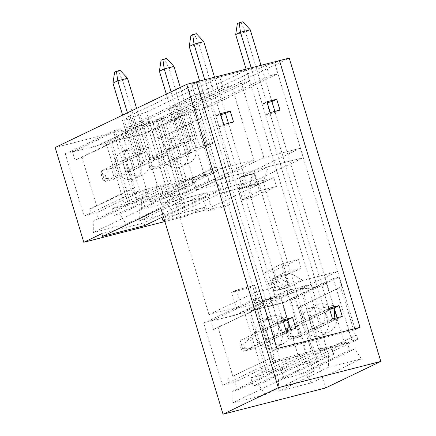 <?xml version="1.0" encoding="UTF-8"?>
<svg xmlns="http://www.w3.org/2000/svg" width="436" height="436" viewBox="0 0 436 436"><rect width="100%" height="100%" fill="white"/><g stroke="black" fill="none" stroke-linecap="round" stroke-linejoin="round"><path stroke-width="0.33" stroke-dasharray="2.18 1.64" d="M281.705 330.69A14.9 13.156 64.4 0 0 262.456 320.531A14.9 13.156 64.4 0 0 257.044 339.66A14.9 13.156 64.4 0 0 275.356 347.399A14.9 13.156 64.4 0 0 281.705 330.69M274.702 296.535A50.767 44.826 64.4 0 1 254.243 300.371L253.937 300.453L263.911 333.491A14.9 13.156 64.4 0 0 283.166 343.65A14.9 13.156 64.4 0 0 289.515 326.94A14.9 13.156 64.4 0 0 270.26 316.781A14.9 13.156 64.4 0 0 263.911 333.491L272.745 362.741L298.344 356.19L279.536 293.897L236.59 314.454L237.037 314.618L274.702 296.535A50.767 44.826 64.4 0 0 279.231 293.978M286.087 330.826L281.28 333.131L278.01 322.297L283.117 320.989L278.01 322.297L281.28 333.131L265.666 340.63L275.416 338.134L272.146 327.3L262.39 329.796L265.666 340.63M282.817 319.991L262.39 329.796M133.934 192.429L90.993 213.046L89.767 208.986L96.705 206.065L134.539 187.9L132.708 188.368L133.934 192.429L139.727 190.946L120.919 128.658L115.131 130.141L117.993 139.618L75.052 160.235L81.99 157.314L119.818 139.149L117.993 139.618M134.539 187.9L119.818 139.149M132.708 188.368L89.767 208.986M160.453 185.643L144.605 189.698L146.649 196.467L141.313 197.835L141.384 209.487L174.302 201.061L167.827 191.05L162.497 192.412L160.453 185.643L112.401 208.713L124.898 205.514L106.09 143.226L98.165 145.253L98.612 145.417L134.479 128.2A50.767 44.826 64.4 0 0 139.008 125.644L98.165 145.253L73.177 151.652C88.726 148.136 97.206 146.06 98.612 145.417M134.479 128.2A50.767 44.826 64.4 0 1 114.019 132.037L113.714 132.119L132.517 194.407L158.121 187.856L165.326 184.395L146.523 122.107L152.311 120.625L109.371 141.242L128.179 203.53L124.898 205.514M165.326 184.395L171.119 182.913L152.311 120.625M113.714 132.119L120.919 128.658M132.517 194.407L139.727 190.946M162.497 192.412L114.445 215.488L112.401 208.713M141.319 161.816A14.9 13.156 64.4 0 0 122.069 151.657A14.9 13.156 64.4 0 0 116.657 170.787A14.9 13.156 64.4 0 0 134.969 178.526A14.9 13.156 64.4 0 0 141.319 161.816M123.524 164.617A14.9 13.156 64.4 0 0 142.774 174.776A14.9 13.156 64.4 0 0 149.128 158.066A14.9 13.156 64.4 0 0 129.874 147.908A14.9 13.156 64.4 0 0 123.524 164.617M122.004 160.922L131.759 158.426L135.029 169.261L125.274 171.757L122.004 160.922L133.116 155.587L122.489 120.38L130.293 116.63L126.92 117.159L200.195 81.973L203.465 92.803L194.936 94.988L191.666 84.153L200.195 81.973M158.121 187.856L139.313 125.568L146.523 122.107M144.605 189.698L96.552 212.773L98.596 219.542L93.266 220.905L93.331 232.557L126.249 224.137L119.78 214.12L114.445 215.488M96.705 206.065L81.99 157.314M232.819 376.235L274.151 356.386L232.819 376.235L218.098 327.485L213.471 329.436L259.436 307.642L218.098 327.485M274.151 356.386L259.436 307.642M176.684 185.594L173.403 187.584L216.343 166.961L214.512 167.429L176.684 185.594L161.963 136.85L158.682 138.833L201.623 118.216L199.797 118.679L161.963 136.85M214.512 167.429L199.797 118.679M356.566 335.295L314.007 355.454L355.345 335.606L356.566 335.295L357.793 339.355L313.048 360.845L309.767 362.828L290.965 300.54L250.122 310.988L268.93 373.281L281.422 370.082L283.874 378.208L278.544 379.571L278.615 391.223L311.527 382.797L305.058 372.785L299.723 374.148L297.27 366.027L309.767 362.828M341.846 286.545L297.107 308.034L341.846 286.545L338.985 277.067L294.245 298.551L297.107 308.034M314.007 355.454L299.292 306.71M355.345 335.606L340.63 286.861M254.243 300.371L211.596 320.852C227.145 317.337 235.625 315.255 237.037 314.618M272.931 356.697L274.157 360.763L229.418 382.247L222.48 385.168L203.672 322.88L244.514 312.427L263.322 374.715L266.603 372.731L247.795 310.437L244.514 312.427M241.261 349.154L240.034 345.094L243.691 344.157L244.918 348.217L241.261 349.154L243.441 351.302L275.274 336.014A14.192 6.562 -104.4 0 0 277.192 319.588L286.942 317.092A14.192 6.562 -104.4 0 1 287.64 319.861L272.146 327.3M295.837 328.33L291.035 330.635L281.28 333.131L291.035 330.635L290.73 329.632L291.035 330.635L275.416 338.134M337.644 271.443L254.624 292.687L272.206 350.915L277.007 348.609L272.206 350.915L191.666 84.153L196.467 81.848L191.666 84.153L274.685 62.909L277.955 73.739L269.421 75.924L266.151 65.089L274.685 62.909L279.492 60.599L274.685 62.909L355.226 329.671L272.206 350.915L355.226 329.671L360.032 327.36L355.226 329.671L337.644 271.443L292 293.363L259.633 301.647L254.722 285.395L236.437 290.076L241.342 306.323L208.975 314.607L254.624 292.687M342.287 316.438L337.48 318.749L337.181 317.746L337.48 318.749L327.73 321.245L324.46 310.41L329.567 309.102L324.46 310.41L308.841 317.909L312.111 328.744L321.866 326.248L318.596 315.413L308.841 317.909M289.024 286.981L302.84 280.348L290.354 273.165L276.947 276.598L289.428 283.782L275.617 290.414L289.024 286.981L285.553 275.47L290.354 273.165M254.826 303.952L236.541 308.633L231.63 292.382L249.921 287.7L254.826 303.952L259.633 301.647M236.541 308.633L241.342 306.323M231.505 85.625L253.992 160.105L217.417 169.462L220.284 178.945L303.303 157.696L300.442 148.218L263.867 157.576L241.381 83.102L249.915 80.916L246.645 70.082L219.7 76.981L222.976 87.81L231.505 85.625L164.236 117.927L155.701 120.113L222.976 87.81M144.752 225.57L143.935 222.861L101.817 233.642M168.454 149.036L179.567 143.7L189.317 141.204L178.21 146.54L181.48 157.369L171.724 159.865L168.454 149.036L178.21 146.54M179.567 143.7L168.934 108.493L176.744 104.744L190.646 150.78L187.267 151.308L193.273 148.425L212.784 143.433L206.773 146.316L200.397 148.284L181.48 157.369M200.397 148.284L186.499 102.247L178.689 105.997L168.934 108.493M189.317 141.204L178.689 105.997M190.646 150.78L171.724 159.865M187.769 149.924A14.9 13.156 64.4 0 0 168.514 139.771A14.9 13.156 64.4 0 0 163.108 158.895A14.9 13.156 64.4 0 0 181.414 166.634A14.9 13.156 64.4 0 0 187.769 149.924M160.159 120.232L167.37 116.772L161.576 118.249L180.384 180.542L137.444 201.16L118.636 138.871L111.698 141.793L119.622 139.765L160.464 120.151L160.159 120.232L169.975 152.731A14.9 13.156 64.4 0 0 189.224 162.884A14.9 13.156 64.4 0 0 195.573 146.174A14.9 13.156 64.4 0 0 176.324 136.021A14.9 13.156 64.4 0 0 169.975 152.731L178.967 182.52L204.571 175.97L185.763 113.676L192.968 110.215L211.776 172.509L217.569 171.026L216.343 166.961M204.571 175.97L211.776 172.509M191.05 177.812L193.094 184.581L187.763 185.949L187.834 197.601L220.747 189.175L214.278 179.158L208.942 180.526L206.898 173.757L191.05 177.812L143.003 200.882L145.046 207.656L139.711 209.018L139.782 220.671L172.7 212.245L166.23 202.233L160.895 203.596L158.851 196.827L171.348 193.628L174.629 191.644L217.569 171.026M206.898 173.757L158.851 196.827M167.37 116.772L186.177 179.06L178.967 182.52M201.623 118.216L198.762 108.733L192.968 110.215M208.942 180.526L160.895 203.596M214.278 179.158L166.23 202.233M220.747 189.175L172.7 212.245M187.834 197.601L139.782 220.671M187.763 185.949L139.711 209.018M193.094 184.581L145.046 207.656M137.444 201.16L130.506 204.081L143.003 200.882M180.384 180.542L186.177 179.06M161.576 118.249L118.636 138.871M198.762 108.733L155.821 129.356L152.54 131.34L119.622 139.765C135.176 136.25 143.651 134.174 145.063 133.53L144.616 133.367L185.458 113.758A50.767 44.826 64.4 0 1 180.924 116.308A50.767 44.826 64.4 0 1 160.464 120.151M185.763 113.676L185.458 113.758M155.821 129.356L158.682 138.833M164.868 221.543L186.325 216.054L204.342 207.4L205.16 210.108L164.557 220.502M186.325 216.054L157.707 121.263L289.242 58.102M325.567 387.958L263.42 182.134L205.16 210.108M155.701 120.113L166.334 155.32L160.328 158.203L146.425 112.166L140.049 114.134L132.239 117.884L122.489 120.38M146.425 112.166L219.7 76.981M176.744 104.744L173.37 105.267L246.645 70.082M206.773 146.316L192.875 100.275L186.499 102.247M192.875 100.275L266.151 65.089M55.176 147.504L157.707 121.263M114.019 132.037L73.177 151.652L65.253 153.679L84.055 215.967L96.552 212.773M111.698 141.793L130.506 204.081M171.348 193.628L152.54 131.34M160.895 208.375L203.013 197.595L207.1 211.133L225.39 206.457L221.303 192.914L263.42 182.134M221.303 192.914L164.465 220.207M222.48 385.168L234.977 381.969L237.429 390.095L232.094 391.457L232.165 403.109L265.083 394.689L258.608 384.672L253.278 386.04L250.825 377.914L263.322 374.715M173.403 187.584L174.629 191.644M250.122 310.988L257.06 308.067L275.868 370.36L268.93 373.281M311.822 356.779L313.048 360.845M294.245 298.551L290.965 300.54M262.963 182.439L268.5 166.601L254.684 173.239L258.161 184.744L262.963 182.439L249.555 185.872L255.087 170.035L241.272 176.667L254.684 173.239M65.253 153.679L72.191 150.758L75.052 160.235M90.993 213.046L84.055 215.967M109.371 141.242L106.09 143.226M203.672 322.88L210.61 319.959L213.471 329.436M229.418 382.247L228.192 378.186M253.937 300.453L261.142 296.992L279.95 359.28L272.745 362.741M284.828 358.032L287.28 366.158L281.945 367.521L282.016 379.173L314.934 370.747L308.465 360.736L303.129 362.098L300.677 353.978L284.828 358.032L234.977 381.969M300.677 353.978L250.825 377.914M298.344 356.19L305.554 352.729L286.746 290.436L292.534 288.954L247.795 310.437M305.554 352.729L311.342 351.247L292.534 288.954M303.129 362.098L253.278 386.04M308.465 360.736L258.608 384.672M314.934 370.747L265.083 394.689M282.016 379.173L232.165 403.109M281.945 367.521L232.094 391.457M287.28 366.158L237.429 390.095M274.157 360.763L279.95 359.28M261.142 296.992L255.354 298.475L210.61 319.959M279.536 293.897L286.746 290.436M311.342 351.247L266.603 372.731M160.328 158.203L153.946 160.175L140.049 114.134M130.293 116.63L144.196 162.672L140.823 163.195L126.92 117.159M133.116 155.587L142.872 153.09L132.239 117.884M166.334 155.32L146.828 160.312L136.196 125.105L127.661 127.29L150.148 201.764L186.722 192.407L164.236 117.927M186.722 192.407L253.992 160.105M150.148 201.764L217.417 169.462M127.661 127.29L194.936 94.988M136.196 125.105L203.465 92.803M140.823 163.195L146.828 160.312M144.196 162.672L125.274 171.757M153.946 160.175L135.029 169.261M142.872 153.09L131.759 158.426M139.313 125.568L139.008 125.644M208.975 314.607L174.634 200.86L220.284 178.945M174.634 200.86L207.002 192.576L143.935 222.861M204.342 207.4L162.225 218.18M163.647 217.499L225.287 187.9L257.654 179.616L303.303 157.696M163.386 216.621L203.013 197.595M225.287 187.9L230.197 204.146L211.907 208.828L207.002 192.576M257.654 179.616L292 293.363M328.155 318.803A14.9 13.156 64.4 0 0 308.901 308.644A14.9 13.156 64.4 0 0 303.494 327.774A14.9 13.156 64.4 0 0 321.806 335.513A14.9 13.156 64.4 0 0 328.155 318.803M300.687 288.485L258.047 308.961C273.595 305.445 282.076 303.369 283.487 302.731L321.152 284.643A50.767 44.826 64.4 0 1 300.687 288.485L300.388 288.561L319.19 350.855L344.794 344.298L325.986 282.01L333.197 278.55L338.985 277.067M310.361 321.605A14.9 13.156 64.4 0 0 329.611 331.763A14.9 13.156 64.4 0 0 335.96 315.054A14.9 13.156 64.4 0 0 316.71 304.895A14.9 13.156 64.4 0 0 310.361 321.605M283.487 302.731L283.04 302.568L325.681 282.087A50.767 44.826 64.4 0 1 321.152 284.643M300.388 288.561L307.593 285.1L326.401 347.394L320.607 348.876L275.868 370.36M307.593 285.1L301.805 286.583L320.607 348.876M347.127 342.086L331.278 346.146L333.731 354.266L328.395 355.634L328.466 367.286L361.384 358.861L354.909 348.849L349.579 350.212L347.127 342.086L297.27 366.027M212.784 143.433L202.151 108.226L269.421 75.924M193.273 148.425L182.646 113.218L174.111 115.404L196.598 189.878L233.173 180.52L210.686 106.041L202.151 108.226M182.646 113.218L249.915 80.916M187.267 151.308L173.37 105.267M174.111 115.404L241.381 83.102M196.598 189.878L263.867 157.576M233.173 180.52L300.442 148.218M210.686 106.041L277.955 73.739M344.794 344.298L351.999 340.838L357.793 339.355M325.986 282.01L325.681 282.087M301.805 286.583L257.06 308.067M319.19 350.855L326.401 347.394M331.278 346.146L281.422 370.082M333.731 354.266L283.874 378.208M328.395 355.634L278.544 379.571M328.466 367.286L278.615 391.223M361.384 358.861L311.527 382.797M354.909 348.849L305.058 372.785M349.579 350.212L299.723 374.148M351.999 340.838L333.197 278.55M321.866 326.248L337.48 318.749L327.73 321.245L312.111 328.744M287.711 337.268L286.485 333.202L290.142 332.27L291.368 336.33L287.711 337.268L289.891 339.415L321.724 324.128A14.192 6.562 -104.4 0 0 323.643 307.702L333.393 305.205A14.192 6.562 -104.4 0 1 334.09 307.974L318.596 315.413M249.921 287.7L254.722 285.395M231.63 292.382L236.437 290.076M207.1 211.133L211.907 208.828M225.39 206.457L230.197 204.146M285.553 275.47L272.14 278.904L276.947 276.598M272.14 278.904L275.617 290.414M258.161 184.744L244.749 188.178L249.555 185.872M244.749 188.178L241.272 176.667M171.119 182.913L128.179 203.53M115.131 130.141L72.191 150.758M146.649 196.467L98.596 219.542M141.313 197.835L93.266 220.905M141.384 209.487L93.331 232.557M174.302 201.061L126.249 224.137M167.827 191.05L119.78 214.12M255.354 298.475L258.216 307.952M333.393 305.205L274.876 111.376L275.176 112.379L265.42 114.875L262.15 104.041L267.257 102.733M271.906 101.544L260.973 65.34M323.643 307.702L251.218 67.836M242.825 21.8L237.364 23.604M286.485 333.202L286.621 328.581L289.891 339.415L299.641 336.919L331.474 321.632A14.192 6.562 -104.4 0 0 333.851 318.596M291.368 336.33L299.641 336.919L296.371 326.084L286.621 328.581L319.653 312.716L329.403 310.219L296.371 326.084L290.142 332.27M241.026 22.667L245.43 32.084L250.237 29.779M235.68 34.58L245.43 32.084L329.403 310.219M246.111 69.144L319.653 312.716M286.942 317.092L228.426 123.268L228.726 124.265L218.976 126.762L215.706 115.932L220.812 114.624M225.456 113.436L214.523 77.227M277.192 319.588L204.773 79.723M196.374 33.686L190.919 35.49M240.034 345.094L240.171 340.467L243.441 351.302L253.196 348.805L285.024 333.518A14.192 6.562 -104.4 0 0 287.4 330.488M244.918 348.217L253.196 348.805L249.921 337.971L240.171 340.467L273.203 324.607L282.959 322.111L249.921 337.971L243.691 344.157M194.576 34.553L198.985 43.971L203.786 41.665M189.229 46.467L198.985 43.971L282.959 322.111M199.666 81.031L273.203 324.607M147.897 163.462L151.554 162.53L152.78 166.59L149.123 167.528L147.897 163.462L148.033 158.84L151.303 169.675L183.136 154.388A14.192 6.562 -104.4 0 0 185.055 137.961L171.125 91.827M149.123 167.528L151.303 169.675L161.058 167.179L192.892 151.892A14.192 6.562 -104.4 0 0 194.81 135.465L180.302 87.423M166.547 58.429L164.743 59.291L169.152 68.714L173.959 66.403M159.402 71.21L169.152 68.714L190.821 140.479L157.788 156.344L151.554 162.53M164.743 59.291L161.086 60.228M152.78 166.59L161.058 167.179L157.788 156.344L148.033 158.84L181.065 142.975L190.821 140.479M166.323 94.138L181.065 142.975M101.452 175.354L105.109 174.416L106.335 178.477L102.678 179.414L101.452 175.354L101.583 170.727L104.853 181.561L136.686 166.274A14.192 6.562 -104.4 0 0 138.604 149.848L127.426 112.815M102.678 179.414L104.853 181.561L114.608 179.065L146.441 163.778A14.192 6.562 -104.4 0 0 148.36 147.352L136.599 108.406M120.096 70.316L118.298 71.182L122.701 80.6L127.508 78.295M112.951 83.096L122.701 80.6L144.37 152.371L111.338 168.231L105.109 174.416M118.298 71.182L114.635 72.114M106.335 178.477L114.608 179.065L111.338 168.231L101.583 170.727L134.62 154.867L144.37 152.371M122.62 115.12L134.62 154.867M264.674 272.816L281.471 263.938L298.535 259.567L274.489 270.304L264.674 272.816L267.944 283.651L277.759 281.138L274.489 270.304M241.898 176.509L254.057 173.397L252.291 174.187L240.661 177.163L241.898 176.509L245.37 188.02L256.733 182.014L259.393 190.815L242.596 199.693L239.326 188.859L240.661 177.163M254.057 173.397L257.534 184.908L273.803 177.643L276.457 186.445L252.411 197.181L249.141 186.346L252.291 174.187M281.471 263.938L284.125 272.74L301.194 268.369L284.926 275.634L272.767 278.746L276.239 290.256L275.007 290.91L286.632 287.934L288.403 287.144L276.239 290.256M284.125 272.74L272.767 278.746M284.926 275.634L288.403 287.144M275.007 290.91L267.944 283.651M277.759 281.138L286.632 287.934M301.194 268.369L298.535 259.567M273.803 177.643L256.733 182.014M276.457 186.445L259.393 190.815M332.532 318.934L327.73 321.245L324.46 310.41L329.262 308.105M239.326 188.859L249.141 186.346M266.957 101.735L262.15 104.041M279.983 110.074L275.176 112.379M270.227 112.57L265.42 114.875M220.507 113.622L215.706 115.932M233.533 121.96L228.726 124.265M223.777 124.456L218.976 126.762M252.411 197.181L242.596 199.693M257.534 184.908L245.37 188.02M321.724 324.128L331.474 321.632M275.274 336.014L285.024 333.518M183.136 154.388L192.892 151.892M185.055 137.961L194.81 135.465M136.686 166.274L146.441 163.778M138.604 149.848L148.36 147.352M270.26 316.781L262.456 320.531M283.166 343.65L275.356 347.399M129.874 147.908L122.069 151.657M142.774 174.776L134.969 178.526M176.324 136.021L168.514 139.771M189.224 162.884L181.414 166.634M145.063 133.53L180.924 116.308M316.71 304.895L308.901 308.644M329.611 331.763L321.806 335.513"/><path stroke-width="0.65" d="M292.567 317.495L295.837 328.33L286.087 330.826L282.817 319.991L292.567 317.495L287.76 319.801L290.73 329.632L287.76 319.801L283.117 320.989L287.64 319.861A14.192 6.562 -104.4 0 1 287.4 330.488M339.017 305.609L342.287 316.438L332.532 318.934L329.262 308.105L339.017 305.609L334.21 307.914L329.567 309.102L334.21 307.914L337.181 317.746L334.09 307.974A14.192 6.562 -104.4 0 1 333.851 318.596M102.634 236.35L101.817 233.642L83.794 242.291L55.176 147.504L186.717 84.344L196.467 81.848L277.007 348.609L360.032 327.36L279.492 60.599L360.032 327.36L277.007 348.609L196.467 81.848L289.242 58.102L380.824 361.428L325.567 387.958L223.036 414.2L160.895 208.375L102.634 236.35L144.752 225.57L163.386 216.621M186.717 84.344L278.293 387.664L380.824 361.428M278.293 387.664L223.036 414.2M83.794 242.291L164.868 221.543M164.465 220.207L163.042 220.889L164.557 220.502M163.042 220.889L162.225 218.18L163.647 217.499M274.876 111.376L271.906 101.544L274.876 111.376M260.973 65.34L250.237 29.779L240.481 32.275L239.168 22.737L242.825 21.8L250.237 29.779M251.218 67.836L240.481 32.275L235.68 34.58L246.111 69.144M235.68 34.58L237.364 23.604L239.168 22.737M228.426 123.268L225.456 113.436L228.426 123.268M214.523 77.227L203.786 41.665L194.036 44.161L192.717 34.624L196.374 33.686L203.786 41.665M204.773 79.723L194.036 44.161L189.229 46.467L199.666 81.031M189.229 46.467L190.919 35.49L192.717 34.624M171.125 91.827L164.203 68.899L162.89 59.361L166.547 58.429L173.959 66.403L164.203 68.899L159.402 71.21L166.323 94.138M159.402 71.21L161.086 60.228L162.89 59.361M180.302 87.423L173.959 66.403M127.426 112.815L117.753 80.791L116.439 71.253L120.096 70.316L127.508 78.295L117.753 80.791L112.951 83.096L122.62 115.12M112.951 83.096L114.635 72.114L116.439 71.253M136.599 108.406L127.508 78.295M220.812 114.624L225.456 113.436L230.263 111.126L233.533 121.96L223.777 124.456L220.507 113.622L230.263 111.126M267.257 102.733L271.906 101.544L276.707 99.239L279.983 110.074L270.227 112.57L266.957 101.735L276.707 99.239"/></g></svg>
